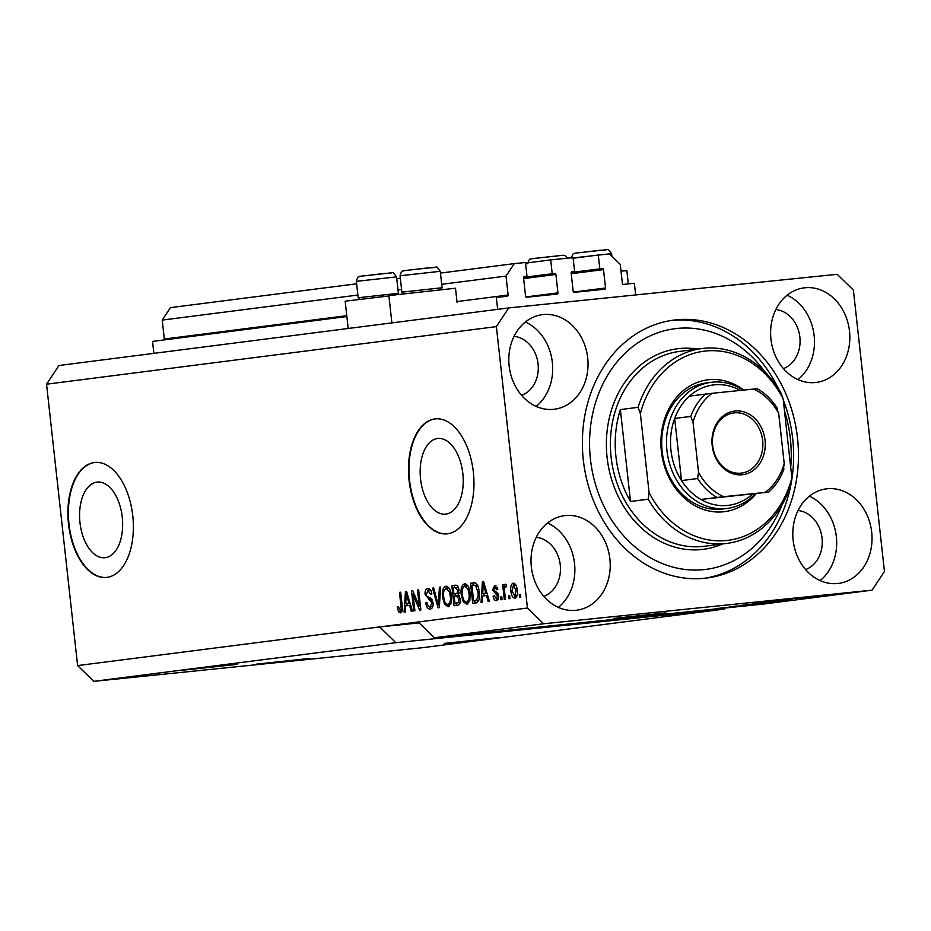 <?xml version="1.0" encoding="UTF-8"?>
<svg xmlns="http://www.w3.org/2000/svg" width="931" height="931" viewBox="0 0 931 931"><rect width="100%" height="100%" fill="white"/><g stroke="black" fill="none" stroke-linecap="round" stroke-linejoin="round"><path stroke-width="1.4" d="M441.701 284.316L506.022 276.088L508.117 295.034A1.152 0.954 82.7 0 1 507.29 296.279L496.339 297.408L497.666 309.36M153.859 353.361L152.544 341.409L346.879 316.528M164.089 339.931A1.152 0.954 82.7 0 0 164.321 339.035L346.786 315.69M356.631 283.804L170.478 307.626L162.227 320.089L357.876 295.046M398.002 289.913L401.575 289.46M162.227 320.089L164.321 339.035M440.456 273.074L514.273 263.624L506.022 276.088M396.757 278.672L400.33 278.206M524.037 276.647L526.981 276.263L525.468 262.484L514.273 263.624M524.328 276.542L526.981 276.263M524.362 276.53A1.152 0.954 82.7 0 0 523.536 277.775L525.573 296.151A1.152 0.954 82.7 0 0 526.655 297.21L557.11 294.091A1.152 0.954 82.7 0 0 557.937 292.846L555.912 274.459A1.152 0.954 82.7 0 0 554.829 273.411L523.559 277.345M525.538 263.124L550.687 259.9L552.211 273.679M550.687 259.9L573.065 257.608L574.59 271.387L571.634 271.771M571.971 271.654A1.152 0.954 82.7 0 0 571.948 271.666L574.59 271.387M571.948 271.666A1.152 0.954 82.7 0 0 571.145 272.911L573.17 291.287A1.152 0.954 82.7 0 0 574.252 292.334L604.719 289.215A1.152 0.954 82.7 0 0 605.534 287.97L603.509 269.594A1.152 0.954 82.7 0 0 602.427 268.535L571.157 272.48M573.135 258.248L598.296 255.024L599.808 268.815M635.675 294.941L634.383 283.268L623.433 284.397A1.152 0.954 82.7 0 1 622.362 283.338L620.267 264.392L609.479 253.884L598.296 255.024M256.712 664.094L309.22 658.496L256.712 664.094M613.366 618.452L665.874 612.842L613.366 618.452M79.973 522.617A38.02 21.308 -95.8 0 0 104.982 557.727A38.02 21.308 -95.8 0 0 122.264 517.205A38.02 21.308 -95.8 0 0 97.243 482.083A38.02 21.308 -95.8 0 0 79.973 522.617M420.556 479.023A38.02 21.308 -95.8 0 0 445.577 514.133A38.02 21.308 -95.8 0 0 462.847 473.611A38.02 21.308 -95.8 0 0 437.826 438.489A38.02 21.308 -95.8 0 0 420.556 479.023M409.093 480.477A57.78 32.387 -95.8 0 0 447.113 533.847A57.78 32.387 -95.8 0 0 473.355 472.25A57.78 32.387 -95.8 0 0 435.347 418.88A57.78 32.387 -95.8 0 0 409.093 480.477M435.58 418.869A57.78 32.387 -95.8 0 0 409.57 480.431A57.78 32.387 -95.8 0 0 447.346 533.812M68.51 524.072A57.78 32.387 -95.8 0 0 106.518 577.429A57.78 32.387 -95.8 0 0 132.772 515.844A57.78 32.387 -95.8 0 0 94.753 462.474A57.78 32.387 -95.8 0 0 68.51 524.072M94.997 462.451A57.78 32.387 -95.8 0 0 68.987 524.025A57.78 32.387 -95.8 0 0 106.762 577.406M182.453 670.215L237.591 664.327L182.453 670.215M444.262 643.414L499.4 637.526L444.262 643.414M418.741 622.513L416.378 622.92L419.008 622.769M531.345 566.956A47.667 39.474 82.7 0 0 576.661 610.224A47.667 39.474 82.7 0 0 609.875 558.914A47.667 39.474 82.7 0 0 564.558 515.658A47.667 39.474 82.7 0 0 531.345 566.956M558.344 607.396A47.667 39.474 82.7 0 0 574.532 563.441A47.667 39.474 82.7 0 0 547.533 523.013M793.142 540.155A47.667 39.474 82.7 0 0 838.459 583.423A47.667 39.474 82.7 0 0 871.684 532.125A47.667 39.474 82.7 0 0 826.356 488.856A47.667 39.474 82.7 0 0 793.142 540.155M820.141 580.595A47.667 39.474 82.7 0 0 836.341 536.64A47.667 39.474 82.7 0 0 809.342 496.211M770.949 339.175A47.667 39.474 82.7 0 0 816.278 382.432A47.667 39.474 82.7 0 0 849.491 331.133A47.667 39.474 82.7 0 0 804.175 287.865A47.667 39.474 82.7 0 0 770.949 339.175M797.948 379.604A47.667 39.474 82.7 0 0 814.148 335.649A47.667 39.474 82.7 0 0 787.149 295.22M509.152 365.964A47.667 39.474 82.7 0 0 554.469 409.233A47.667 39.474 82.7 0 0 587.694 357.935A47.667 39.474 82.7 0 0 542.366 314.666A47.667 39.474 82.7 0 0 509.152 365.964M536.151 406.405A47.667 39.474 82.7 0 0 552.351 362.45A47.667 39.474 82.7 0 0 525.352 322.021M628.32 283.897L626.866 270.688L621.012 271.107M388.925 295.977L345.18 301.179L348.194 328.48M391.893 322.894L388.879 295.581L455.503 288.226L457.063 302.435M583.318 460.007A130.003 107.647 82.7 0 0 706.92 578A130.003 107.647 82.7 0 0 797.518 438.082A130.003 107.647 82.7 0 0 673.916 320.089A130.003 107.647 82.7 0 0 583.318 460.007M521.628 395.396A30.339 25.114 82.7 0 0 538.071 363.916A30.339 25.114 82.7 0 0 514.063 336.335M783.425 368.595A30.339 25.114 82.7 0 0 799.869 337.115A30.339 25.114 82.7 0 0 775.872 309.534M805.618 569.586A30.339 25.114 82.7 0 0 822.061 538.106A30.339 25.114 82.7 0 0 798.053 510.525M543.809 596.387A30.339 25.114 82.7 0 0 560.253 564.908A30.339 25.114 82.7 0 0 536.256 537.315M46.55 384.2L496.386 326.618L527.446 608.013L543.634 623.77L434.381 637.758L762.826 604.138L872.068 590.161L884.45 571.471L853.39 290.076L837.202 274.308L508.757 307.928L58.932 365.511L46.55 384.2L77.61 665.584L93.798 681.352L395.826 642.693L724.271 609.072L724.97 608.013M93.798 681.352L422.243 647.732L724.271 609.072M77.61 665.584L379.65 626.924L395.826 642.693M543.634 623.77L872.068 590.161M732.15 606.849L716.16 608.583L732.15 606.849M734.768 606.616L733.442 606.721M731.615 606.989L731.021 606.965M714.973 608.758L716.16 608.583M729.217 606.919L742.344 605.662L729.217 606.919M751.375 604.417L752.143 604.347M733.046 606.442L734.303 606.256M770.065 602.02L770.845 601.95M751.736 604.056L752.993 603.87M781.318 600.542L792.432 599.25L781.318 600.495M821.596 595.456L823.97 595.212L821.596 595.456M815.021 596.201L805.722 597.237L815.021 596.201M819.187 595.817L818.268 595.875M804.826 597.365L805.722 597.237M810.785 596.841L813.17 596.596L810.785 596.841M802.208 597.842L795.202 598.586L802.208 597.842M798.309 598.191L797.541 598.284M802.755 597.865L805.129 597.621L802.755 597.865M798.519 598.377L799.659 598.261M787.917 599.517L787.067 599.622M774.953 601.275L759.114 603.09L774.953 601.275M780.562 600.751L779.084 600.867M759.056 603.393L740.424 605.476L759.056 603.393M761.942 603.137L760.534 603.253M413.12 594.769L414.889 610.771L413.725 610.922L411.502 590.824L412.747 590.661L419.264 606.069L417.495 590.056L418.659 589.905L420.882 610.003L419.625 610.166L413.12 594.769L414.423 594.63M433.113 602.764C433.322 606.581 432.356 608.688 430.215 609.072C427.818 609.107 426.317 607.012 425.711 602.764L426.852 602.357C427.317 605.29 428.388 606.733 430.064 606.709L431.949 602.974L425.083 594.397C424.862 590.848 425.746 588.869 427.736 588.473C429.889 588.392 431.262 590.242 431.856 594.036L430.716 594.444L428.039 590.824L426.258 594.304L426.852 596.294L430.844 598.191L433.113 602.764M440.607 587.089L439.292 607.64L438.082 607.803L432.496 588.136L433.706 587.973L438.361 605.383L439.397 587.252L440.607 587.089L439.397 587.252M448.148 606.779L444.483 604.044L442.586 597.306C441.783 591.336 442.888 587.624 445.879 586.158C449.045 586.809 450.907 590.056 451.465 595.921L451.116 603.288L448.148 606.779M466.838 604.382L463.173 601.659L461.276 594.909C460.484 588.951 461.578 585.238 464.569 583.76C467.734 584.412 469.596 587.67 470.155 593.524L469.806 600.891L466.838 604.382M482.584 596.015L482.27 602.148L481.048 602.299L482.421 581.747L483.561 581.596L489.38 601.24L488.158 601.391L486.517 595.514L482.584 596.015M520.464 594.35L520.778 597.213L519.603 597.365L519.289 594.49L520.464 594.35M434.381 637.758L418.205 621.989L379.65 626.924L419.125 622.886M418.205 621.989L527.446 608.013M517.182 590.114C517.811 594.444 517.054 597.155 514.89 598.237C512.585 597.749 511.27 595.351 510.91 591.069C510.316 586.798 511.084 584.144 513.214 583.097C515.495 583.562 516.81 585.902 517.182 590.114M509.653 595.724L509.967 598.598L508.803 598.749L508.477 595.875L509.653 595.724M504.602 591.604L505.44 599.18L504.276 599.331L502.659 584.715L503.822 584.563L504.09 586.891L505.184 584.121L506.371 584.761L506.161 586.914L505.335 586.751L504.486 588.59L504.602 591.604M501.762 596.736L502.077 599.611L500.913 599.762L500.599 596.887L501.762 596.736M498.667 595.526C498.876 598.575 498.132 600.262 496.421 600.6C494.768 600.658 493.663 599.203 493.116 596.259L494.256 595.84L496.27 598.493L497.538 596.038L492.569 589.963L494.71 585.459L497.829 589.3L496.689 589.707L494.978 587.542L493.709 589.521L498.667 595.526M474.065 582.818L475.508 583.004C477.684 584.854 478.906 587.938 479.197 592.232C480.059 598.156 479 601.729 476.044 602.939L472.727 603.369L470.504 583.272L473.891 582.841M455.515 585.192L455.294 585.215C457.191 584.994 458.401 586.542 458.948 589.87L458.157 594.246L460.24 598.982C460.577 602.892 459.658 605.01 457.493 605.313L454.025 605.755L451.814 585.657L455.422 585.203M405.613 605.872L405.299 611.993L404.077 612.156L405.45 591.592L406.591 591.453L412.41 611.085L411.188 611.236L409.547 605.359L405.613 605.872M400.4 612.889L398.491 611.69L397.281 606.931L398.421 606.523L400.19 610.527L401.191 608.862L399.527 592.349L400.691 592.197L402.204 605.848C402.844 609.619 402.25 611.958 400.4 612.889M508.757 307.928L496.386 326.618M520.464 594.374L519.289 594.49M516.007 597.679L514.692 596.143L516.03 590.405L513.423 585.192L512.085 590.906L514.692 596.143L516.973 595.91M512.085 590.952L510.91 591.069M513.516 585.18L514.482 583.411M515.797 584.947L513.423 585.192M517.194 590.289L516.03 590.405M509.653 595.759L508.477 595.875M503.834 584.587L502.659 584.715M505.23 586.774L504.09 586.891M506.185 586.67L505.335 586.751M501.762 596.771L500.599 596.887M497.55 600.123L496.246 598.505M494.314 596.131L493.116 596.259M498.562 598.261L496.27 598.493M498.702 595.921L497.538 596.038M498.527 594.606L497.131 594.746M495.932 594.083L498.318 593.838L495.292 591.232M493.767 589.847L492.569 589.963M497.294 587.31L494.978 587.542L495.967 585.704M483.841 595.852L484.004 593.489M483.573 581.619L482.421 581.747M487.646 595.398L486.517 595.514M482.712 593.617L486.971 593.128L485.866 593.21L483.224 583.76L482.712 593.617L485.866 593.21M484.178 583.667L483.224 583.76M475.101 603.067L474.845 600.739M473.134 585.308L472.89 583.027L470.504 583.272M472.89 583.027L474.531 582.818M477.917 585.168L471.936 585.471L473.635 600.867L475.636 600.611L478.127 597.318L478.022 592.36L475.543 585.413L473.914 585.215M473.635 600.867L478.883 600.146M477.44 585.215L475.543 585.413M479.197 592.232L478.022 592.36M479.36 597.202L478.127 597.318M478.022 600.367L475.636 600.611M464.965 601.473L463.173 601.659M467.932 585.925L464.837 586.111C462.556 587.286 461.753 590.173 462.451 594.793L461.276 594.909M464.197 586.309L465.837 583.935M467.944 603.975L465.896 601.996M462.451 594.793C462.847 599.122 464.22 601.542 466.571 602.031L469.585 601.601M469.271 588.997L467.99 589.137L464.837 586.111M470.155 593.489L468.98 593.617L467.99 589.137M466.571 602.031C468.805 600.902 469.608 598.086 468.98 593.617M456.399 605.453L456.143 603.137M455.364 596.061L455.108 593.745M454.444 587.705L454.188 585.413L451.814 585.657M454.188 585.413L455.934 585.192M459.367 595.665L456.586 595.91M460.251 599.029L459.076 599.145L456.318 595.933L454.165 596.212L454.945 603.265L460.74 602.322M458.285 587.321L455.515 587.577M458.971 590.231L457.808 590.347L455.154 587.612L453.246 587.857L453.897 593.862L459.472 593.012M457.738 587.345L455.154 587.612M458.704 593.094L457.098 593.256L457.808 590.347M453.897 593.862L457.098 593.256M458.855 595.677L456.318 595.933M460.17 602.38L458.366 602.566L459.076 599.145M459.635 602.718L458.366 602.566M454.945 603.265L457.261 602.962M446.275 603.87L444.483 604.044M449.242 588.322L446.147 588.508C443.854 589.672 443.063 592.57 443.75 597.19L442.586 597.306M445.507 588.706L447.136 586.332M449.254 606.372L447.194 604.382M443.75 597.19C444.157 601.519 445.53 603.94 447.881 604.428L450.883 603.986M450.581 591.394L449.301 591.522L446.147 588.508M451.465 595.887L450.29 596.003L449.301 591.522M447.881 604.428C450.104 603.288 450.918 600.483 450.29 596.003M433.706 588.008L432.496 588.136M439.444 605.266L438.361 605.383M431.321 608.699L429.249 606.628M426.898 602.648L425.711 602.764M432.88 606.36L430.064 606.709M433.124 602.857L431.949 602.974M432.252 599.715L428.4 597.283M426.247 594.281L425.083 594.397M427.62 590.917L429.016 588.636M430.89 590.58L428.039 590.824M412.759 590.696L411.502 590.824M420.428 605.953L419.264 606.069M418.659 589.928L417.495 590.056M406.882 605.709L407.033 603.335M406.603 591.476L405.45 591.592M410.676 605.243L409.547 605.359M407.208 593.513L406.253 593.617L405.741 603.474L410.012 602.985M410.001 602.951L408.907 603.067L406.253 593.617M405.741 603.474L408.907 603.067M401.517 612.284L400.865 611.446L398.491 611.69M400.865 611.446L400.446 610.503M398.468 606.814L397.281 606.931M402.285 610.317L400.19 610.527M402.39 608.746L401.191 608.862M400.702 592.232L399.527 592.349M813.962 596.306L817.034 596.003M816.568 596.119L813.962 596.34M775.965 601.054L782.924 600.286L775.965 601.054M762.233 602.741L777.385 601.065L762.233 602.694M764.782 602.543L753.994 603.742M754.948 603.66L769.029 602.113M768.122 602.322L764.782 602.578M743.532 605.08L751.689 604.161M750.281 604.3L743.543 605.127M751.573 604.231L750.293 604.335M750.456 604.37L759.615 603.335M759.545 603.404L750.467 604.428M736.246 606.023L735.292 606.139M741.832 605.394L750.339 604.51M746.092 604.941L741.832 605.418M749.432 604.708L746.092 604.964M359.983 299.212L358.226 297.745L398.375 293.335L396.559 276.903L356.364 281.348C358.319 274.284 359.157 277.578 359.75 276.367L385.527 273.33C395.454 273.935 390.869 269.35 396.559 276.903M403.682 293.626L401.924 292.148L442.074 287.737L440.258 271.317L400.062 275.751C402.017 268.687 402.855 271.98 403.449 270.77L429.226 267.732C439.153 268.337 434.568 263.752 440.258 271.317M756.1 493.709A66.45 55.022 -97.3 0 1 699.041 507.732A66.45 55.022 -97.3 0 1 661.382 451.36A66.45 55.022 -97.3 0 1 685.449 388.949A66.45 55.022 -97.3 0 1 743.822 390.077M711.261 382.304L706.443 382.92A63.552 52.625 82.7 0 0 662.15 451.326A63.552 52.625 82.7 0 0 722.584 509.001L727.402 508.384A63.552 52.625 -97.3 0 1 666.968 450.709A63.552 52.625 -97.3 0 1 711.261 382.304A63.552 52.625 -97.3 0 1 743.089 390.147M790.71 467.362A121.333 100.478 82.7 0 0 790.372 438.815A121.333 100.478 82.7 0 0 784.472 410.839M764.979 371.935A121.333 100.478 82.7 0 0 647.871 336.999A121.333 100.478 82.7 0 0 590.452 459.274A121.333 100.478 82.7 0 0 675.371 567.724A121.333 100.478 82.7 0 0 782.005 504.893M671.507 320.439A130.003 107.647 -97.3 0 1 778.491 388.844M783.262 399.853A130.003 107.647 -97.3 0 1 792.7 438.699A130.003 107.647 -97.3 0 1 791.21 483.038M702.044 348.531A98.221 81.334 -97.3 0 0 638.038 407.324L620.372 409.593A98.221 81.334 82.7 0 0 615.926 456.504A98.221 81.334 82.7 0 0 630.508 501.472L648.185 499.214A98.221 81.334 -97.3 0 0 726.983 543.39L704.488 546.264A98.221 81.334 82.7 0 1 611.097 457.121A98.221 81.334 82.7 0 1 679.549 351.406L702.044 348.531A98.221 81.334 -97.3 0 1 780.841 392.707L783.169 398.968A95.334 78.949 82.7 0 0 705.663 350.999A95.334 78.949 82.7 0 0 640.365 413.585L649.082 492.534A95.334 78.949 82.7 0 0 726.587 540.504A95.334 78.949 82.7 0 0 791.874 477.917L790.989 484.597A98.221 81.334 -97.3 0 1 726.983 543.39M783.169 398.968L791.874 477.917M638.038 407.324L640.365 413.585M649.082 492.534L648.185 499.214M790.815 485.121A130.003 107.647 -97.3 0 1 704.511 578.267M620.372 409.593L630.508 501.472M765.026 440.177A32.073 26.557 -97.3 0 1 742.135 474.752A32.073 26.557 -97.3 0 1 712.192 445.577A32.073 26.557 -97.3 0 1 735.094 411.002A32.073 26.557 -97.3 0 1 765.026 440.177M712.657 445.553A30.339 25.114 82.7 0 0 741.495 473.088A30.339 25.114 82.7 0 0 762.64 440.444A30.339 25.114 82.7 0 0 733.803 412.91A30.339 25.114 82.7 0 0 712.657 445.553M740.296 390.438A60.666 50.239 82.7 0 0 689.487 396.094A60.666 50.239 82.7 0 0 674.672 418.461A60.666 50.239 82.7 0 0 670.96 450.255A60.666 50.239 82.7 0 0 681.527 480.582A60.666 50.239 82.7 0 0 700.903 499.458L768.727 492.092C775.535 485.959 780.62 478.231 783.995 468.898M723.573 496.689L765.073 492.441A57.78 47.842 82.7 0 0 784.216 463.522L778.688 413.457A57.78 47.842 82.7 0 0 753.656 389.065L712.157 393.313A57.78 47.842 82.7 0 0 693.013 422.232L690.732 416.413L674.672 418.461L681.527 480.582L697.598 478.522L698.541 472.296A57.78 47.842 82.7 0 0 723.573 496.689L700.903 499.458A60.666 50.239 82.7 0 0 752.388 494.186M755.262 493.814A63.552 52.625 -97.3 0 1 727.402 508.384M784.216 463.522L783.274 469.759M776.419 407.638L778.688 413.457M753.656 389.065L757.043 388.762M689.487 396.094L712.157 393.313M693.013 422.232L698.541 472.296M768.459 492.127L765.073 492.441M456.97 301.586L508.117 295.034M525.934 296.931L557.937 292.846M523.629 278.59L555.912 274.459M523.548 277.415L554.829 273.411M573.543 292.066L605.534 287.97M571.227 273.726L603.509 269.594M571.145 272.55L602.427 268.535M485.365 587.705L484.318 587.81M458.343 593.361L455.969 593.594M439.653 602.031L438.501 602.148M431.1 599.296L428.726 599.529M408.406 597.551L407.347 597.667M402.215 606.034L401.052 606.151M360.495 276.228L391.427 272.841M531.845 258.678L562.79 255.292M611.9 256.234L611.62 253.767L609.502 253.895M607.734 254.058L573.1 257.934M575.544 253.092L606.488 249.706M404.182 270.63L435.126 267.244M722.596 543.948A101.118 83.732 -97.3 0 1 607.117 457.575A101.118 83.732 -97.3 0 1 697.656 349.09M690.732 416.413A60.666 50.239 -97.3 0 1 705.558 394.034M716.963 497.398A60.666 50.239 -97.3 0 1 697.598 478.522M358.179 297.769L356.364 281.348M397.549 294.359L398.375 293.335M527.726 263.799C529.681 256.735 530.519 260.028 531.112 258.83L563.057 255.245L565.431 255.746L567.631 258.166M571.425 258.213C573.38 251.149 574.218 254.442 574.811 253.232L600.588 250.195C610.515 250.8 605.93 246.215 611.62 253.767M401.878 292.171L400.062 275.751M440.631 289.541L442.074 287.737M757.31 388.716C765.317 393.336 771.985 399.865 777.327 408.313"/></g></svg>
